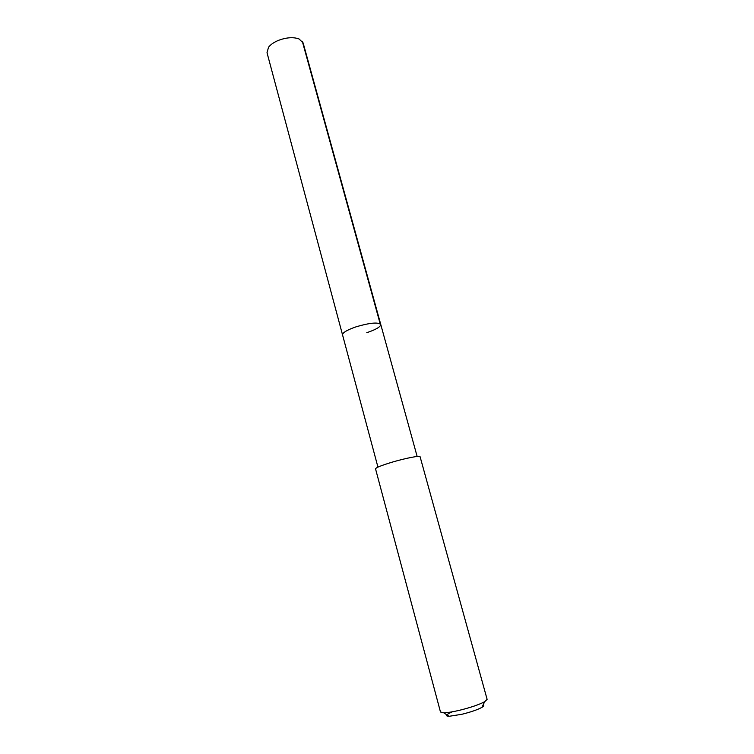 <?xml version="1.0" encoding="UTF-8"?>
<svg xmlns="http://www.w3.org/2000/svg" width="754" height="754" viewBox="0 0 754 754"><rect width="100%" height="100%" fill="white"/><g stroke="black" fill="none" stroke-linecap="round" stroke-linejoin="round"><path stroke-width="1.13" d="M417.151 456.472L303.117 42.893L299.008 38.925C293.419 36.955 286.69 37.398 278.81 40.235C274.136 42.12 270.714 44.439 268.547 47.2L267.01 52.695L342.542 334.88C342.589 332.599 347.208 329.875 356.397 326.718C370.035 322.769 378.159 322.024 380.761 324.493C380.629 326.85 375.963 329.583 366.764 332.712M380.761 324.493C378.159 322.024 370.035 322.769 356.397 326.718C347.208 329.875 342.589 332.599 342.542 334.88L377.942 467.131M420.091 456.726C420.204 455.35 405.803 458.121 392.419 462.089C381.59 465.359 375.954 467.603 375.53 468.828L440.487 712.012L443.748 712.813C447.414 712.737 452.702 711.889 459.601 710.268C470.807 707.488 479.186 704.622 484.718 701.682L487.122 699.344L420.091 456.726M452.419 711.785C445.868 714.604 444.766 716.102 449.111 716.3L461.806 714.302C470.732 712.087 477.414 709.797 481.853 707.403C483.955 706.159 484.36 705.348 483.069 704.971M302.297 41.263L380.167 323.777M481.853 707.403L484.718 701.682M449.111 716.3L443.748 712.813"/></g></svg>
